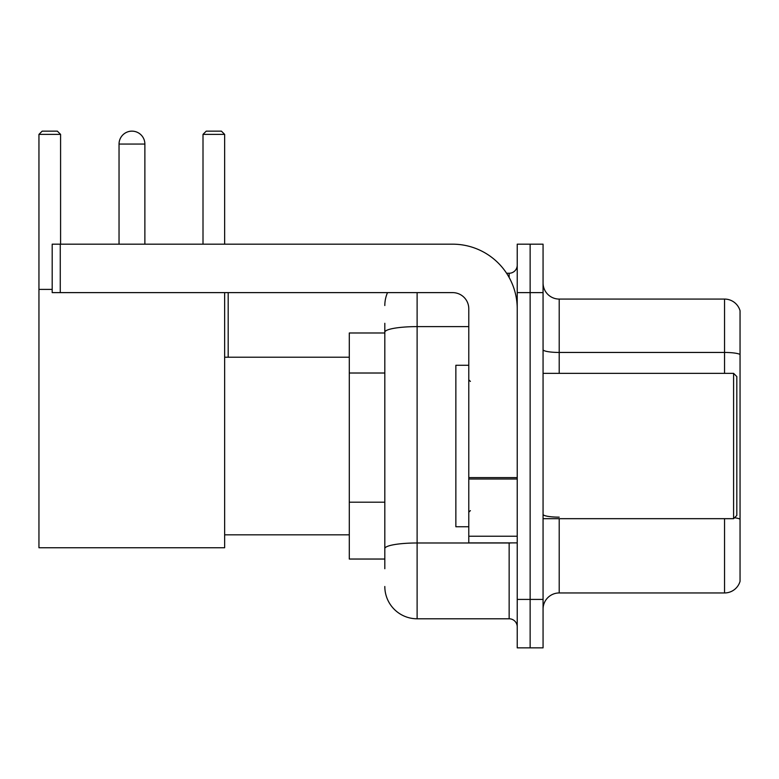 <?xml version="1.0" encoding="UTF-8"?>
<svg xmlns="http://www.w3.org/2000/svg" width="779" height="779" viewBox="0 0 779 779"><rect width="100%" height="100%" fill="white"/><g stroke="black" fill="none" stroke-linecap="round" stroke-linejoin="round"><path stroke-width="1.17" d="M384.816 568.728L384.816 332.224L384.816 332.984L349.294 332.984L349.294 559.04L384.816 559.04M517.227 599.411L517.227 647.855L530.139 647.855L530.139 599.411L530.139 647.855L543.06 647.855L543.06 599.411L530.139 599.411L530.139 292.622L530.139 599.411L517.227 599.411L517.227 292.622L530.139 292.622L530.139 244.178L530.139 292.622L543.06 292.622L543.06 599.411M543.06 292.622L543.06 244.178L517.227 244.178L517.227 292.622M417.116 292.622L417.116 618.789L509.145 618.789L509.145 542.895M506.574 273.244L509.145 273.244A8.072 8.072 0 0 0 517.227 265.172M384.816 554.2L384.816 548.591A32.29 5.609 180 0 1 417.116 542.982L509.145 542.982A8.072 1.402 0 0 0 511.949 542.895M468.783 326.615L417.116 326.615A32.29 5.609 180 0 0 384.816 332.224L384.816 323.295M517.227 626.861A8.072 8.072 0 0 0 509.145 618.789M384.816 305.534A32.29 32.29 0 0 1 387.514 292.622M417.116 618.789A32.29 32.29 0 0 1 384.816 586.49M543.06 609.1A16.145 16.145 0 0 1 559.205 592.955L724.548 592.955L724.548 518.678M740.05 310.704A16.145 16.145 0 0 0 724.548 299.078A16.145 16.145 0 0 1 740.05 310.704L740.05 581.329A16.145 16.145 0 0 1 724.548 592.955M740.05 354.464A16.145 2.804 180 0 0 724.548 352.449L724.548 299.078L559.205 299.078A16.145 16.145 0 0 1 543.06 282.933A16.145 16.145 0 0 0 559.205 299.078L559.205 373.355M740.05 354.688L740.05 519.165A16.145 2.804 180 0 0 734.519 517.743M119.041 144.066A12.922 12.922 0 0 1 131.953 131.145A12.922 12.922 0 0 1 144.875 144.066L119.041 144.066L119.041 244.178M144.875 244.178L144.875 144.066M224.644 292.622L224.644 547.744L38.95 547.744L38.95 134.377L42.183 131.145L57.354 131.145L60.587 134.377L38.95 134.377M60.587 244.178L60.587 134.377M38.95 289.389L52.193 289.389M224.644 134.377L203.007 134.377L206.231 131.145L221.411 131.145L224.644 134.377L224.644 244.178M203.007 134.377L203.007 244.178M128.739 131.554A10.497 10.497 0 0 1 131.632 131.145A10.497 10.497 0 0 1 131.787 131.154M517.227 542.895L468.783 542.895L468.783 477.605L517.227 477.605M517.227 308.766A64.589 64.589 0 0 0 452.638 244.178L60.265 244.178L60.265 292.622L452.638 292.622A16.145 16.145 0 0 1 468.783 308.766L468.783 477.605M60.265 292.622L52.193 292.622L52.193 244.178L60.265 244.178M733.594 373.355L736.817 376.578L736.817 515.445L733.594 518.678L733.594 373.355L543.06 373.355M468.783 365.283L455.861 365.283L455.861 526.75L468.783 526.75M384.816 373.014L349.294 373.014M384.816 502.192L349.294 502.192M509.145 277.499L509.145 273.244M559.205 518.678L559.205 592.955M724.548 373.355L724.548 352.449L559.205 352.449A16.145 2.804 0 0 1 543.06 349.644M559.205 517.149A16.145 2.804 -0 0 1 543.06 514.344M517.227 479.007L468.783 479.007M468.783 536.225L517.227 536.225M224.644 534.822L349.294 534.822M224.644 357.21L349.294 357.21M228.189 357.21L228.189 292.622M543.06 518.678L733.594 518.678M470.399 381.428L468.783 379.811M470.399 510.605L468.783 512.212"/></g></svg>

